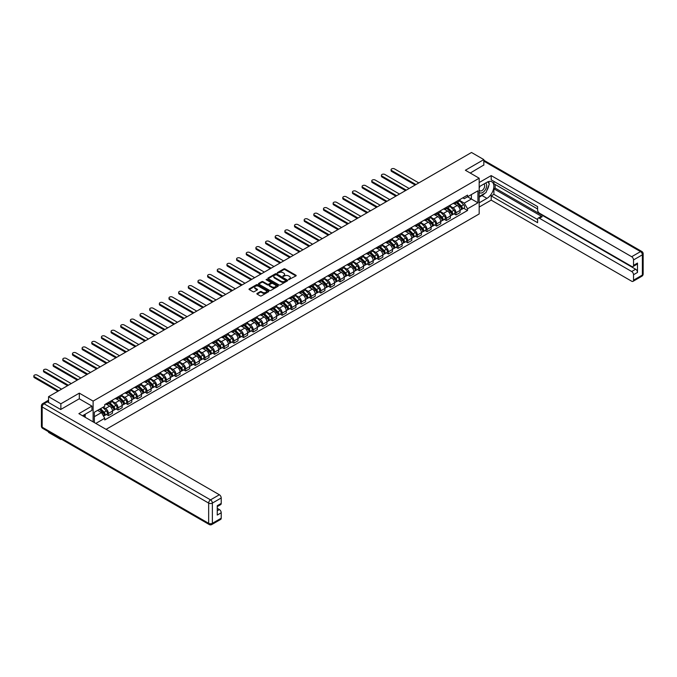 <?xml version="1.0" encoding="UTF-8"?>
<svg xmlns="http://www.w3.org/2000/svg" width="677" height="677" viewBox="0 0 677 677"><rect width="100%" height="100%" fill="white"/><g stroke="black" fill="none" stroke-linecap="round" stroke-linejoin="round"><path stroke-width="1.02" d="M288.639 279.669L295.942 275.937A0.863 0.499 0 0 0 295.942 275.243L285.009 268.921A0.863 0.499 0 0 0 283.79 268.921L277.342 272.653L277.342 273.144L279.026 272.662A2.75 1.591 0 0 1 282.91 272.662L283.824 273.186A2.75 1.591 0 0 1 284.628 274.312A2.75 1.591 0 0 1 283.824 275.429L282.986 276.402L284.67 275.92A2.75 1.591 0 0 1 288.563 275.92L289.477 276.444A2.75 1.591 0 0 1 290.281 277.57A2.75 1.591 0 0 1 289.477 278.696L288.639 279.669L288.639 279.178M257.125 293.403A0.863 0.499 0 0 0 257.125 294.106L260.188 295.883A0.863 0.499 0 0 0 261.407 295.883L268.574 291.745A0.863 0.499 0 0 0 268.574 291.042L257.641 284.729A0.863 0.499 0 0 0 256.422 284.729L249.254 288.867A0.863 0.499 0 0 0 249.254 289.57L252.961 291.702A0.863 0.499 0 0 0 254.18 291.702L257.243 289.934A0.863 0.499 0 0 0 257.243 289.231L255.407 288.174A2.302 1.329 0 0 1 254.738 287.234A2.302 1.329 0 0 1 256.151 286.007A2.302 1.329 0 0 1 258.656 286.295L265.858 290.45A2.302 1.329 0 0 1 266.526 291.389A2.302 1.329 0 0 1 265.113 292.616A2.302 1.329 0 0 1 262.608 292.329L261.407 291.635A0.863 0.499 0 0 0 260.188 291.635L257.125 293.403L257.125 294.106L260.188 292.354L260.188 291.635M93.113 401.106L79.311 393.142L60.862 403.788L48.549 396.68L471.505 152.486L483.818 159.594L465.378 170.249L479.181 178.212L93.113 401.106L93.113 421.864M279.085 284.975A0.863 0.499 0 0 0 280.303 284.975L287.471 280.837A0.863 0.499 0 0 0 287.471 280.134L276.529 273.821A0.863 0.499 0 0 0 275.319 273.821L268.151 277.959A0.863 0.499 0 0 0 268.151 278.662L279.085 284.975M266.298 279.796L266.907 279.88L266.907 279.169L278.019 285.584A0.863 0.499 0 0 1 278.019 286.286L270.851 290.425A0.863 0.499 0 0 1 269.641 290.425L258.707 284.112L261.771 282.351L261.771 281.64L258.707 283.409A0.863 0.499 0 0 0 258.707 284.112L258.707 283.409M261.771 282.351A0.863 0.499 0 0 1 262.989 282.351L262.989 281.64A0.863 0.499 0 0 0 261.771 281.64M262.989 281.64L267.423 284.196A0.863 0.499 0 0 0 268.634 284.196L270.673 283.028A0.863 0.499 0 0 0 270.673 282.326L266.053 279.66L266.907 279.169M60.862 438.874L60.862 439.517L48.549 432.408L48.549 431.757M106.077 429.353L479.181 213.949L479.181 178.212M60.862 439.517L61.429 439.195M60.862 403.788L60.862 409.399M48.549 396.68L48.549 402.502M45.994 401.732A1.752 1.007 -120 0 0 45.757 401.808A1.752 1.007 -120 0 0 45.571 401.977M483.818 165.205L483.818 159.594M455.968 201.797A4.028 2.327 60 0 1 455.139 203.608L459.218 201.247A4.028 2.327 -120 0 0 460.055 199.436M450.171 206.13L453.125 207.839A4.028 2.327 60 0 1 455.968 212.764L460.055 210.412A4.028 2.327 -120 0 0 457.203 205.478L454.284 203.794M460.055 210.412L460.055 212.586L455.968 214.947L454.013 213.814M455.139 203.608A4.028 2.327 60 0 1 453.15 203.422M455.968 212.764L455.968 214.947M446.312 207.374A4.028 2.327 60 0 1 445.483 209.176L449.562 206.823A4.028 2.327 -120 0 0 450.4 205.013M444.357 219.39L446.312 220.524L450.4 218.163L450.4 215.98A4.028 2.327 -120 0 0 447.556 211.055L444.628 209.362M445.483 209.176A4.028 2.327 60 0 1 443.503 208.998M440.515 211.706L443.469 213.407A4.028 2.327 60 0 1 446.312 218.341L446.312 220.524M436.657 212.942A4.028 2.327 60 0 1 435.827 214.753L439.915 212.392A4.028 2.327 -120 0 0 440.744 210.589M434.702 224.967L436.657 226.093L440.744 223.74L440.744 221.557A4.028 2.327 -120 0 0 437.901 216.623L434.972 214.939M435.827 214.753A4.028 2.327 60 0 1 433.847 214.575M430.86 217.283L433.813 218.984A4.028 2.327 60 0 1 436.657 223.918L436.657 226.093M427.001 218.519A4.028 2.327 60 0 1 426.171 220.33L430.259 217.969A4.028 2.327 -120 0 0 431.088 216.158M425.046 230.535L427.009 231.669L431.088 229.308L431.088 227.133A4.028 2.327 -120 0 0 428.245 222.2L425.317 220.516M426.171 220.33A4.028 2.327 60 0 1 424.191 220.143M421.204 222.851L424.157 224.561A4.028 2.327 60 0 1 427.009 229.486L427.009 231.669M417.354 224.095A4.028 2.327 60 0 1 416.516 225.898L420.603 223.545A4.028 2.327 -120 0 0 421.432 221.734M415.39 236.112L417.354 237.246L421.432 234.885L421.432 232.702A4.028 2.327 -120 0 0 418.589 227.777L415.661 226.084M416.516 225.898A4.028 2.327 60 0 1 414.536 225.72M411.557 228.428L414.502 230.129A4.028 2.327 60 0 1 417.354 235.063L417.354 237.246M407.698 229.664A4.028 2.327 60 0 1 406.86 231.475L410.947 229.114A4.028 2.327 -120 0 0 411.777 227.311M405.735 241.689L407.698 242.815L411.777 240.462L411.777 238.279A4.028 2.327 -120 0 0 408.933 233.345L406.014 231.661M406.86 231.475A4.028 2.327 60 0 1 404.88 231.297M401.901 234.005L404.846 235.706A4.028 2.327 60 0 1 407.698 240.64L407.698 242.815M398.042 235.241A4.028 2.327 60 0 1 397.204 237.052L401.292 234.691A4.028 2.327 -120 0 0 402.13 232.888M396.079 247.257L398.042 248.391L402.13 246.03L402.13 243.855A4.028 2.327 -120 0 0 399.278 238.922L396.358 237.238M397.204 237.052A4.028 2.327 60 0 1 395.224 236.865M392.245 239.573L395.19 241.283A4.028 2.327 60 0 1 398.042 246.208L398.042 248.391M388.386 240.817A4.028 2.327 60 0 1 387.549 242.62L391.636 240.267A4.028 2.327 -120 0 0 392.474 238.456M386.432 252.834L388.386 253.968L392.474 251.607L392.474 249.424A4.028 2.327 -120 0 0 389.622 244.499L386.702 242.806M387.549 242.62A4.028 2.327 60 0 1 385.568 242.442M382.59 245.15L385.543 246.851A4.028 2.327 60 0 1 388.386 251.785L388.386 253.968M378.731 246.394A4.028 2.327 60 0 1 377.901 248.197L381.98 245.836A4.028 2.327 -120 0 0 382.818 244.033M376.776 258.411L378.731 259.536L382.818 257.184L382.818 255.001A4.028 2.327 -120 0 0 379.966 250.067L377.047 248.383M377.901 248.197A4.028 2.327 60 0 1 375.913 248.019M372.934 250.727L375.887 252.428A4.028 2.327 60 0 1 378.731 257.362L378.731 259.536M369.075 251.962A4.028 2.327 60 0 1 368.246 253.773L372.325 251.412A4.028 2.327 -120 0 0 373.162 249.61M367.12 263.979L369.075 265.113L373.162 262.752L373.162 260.577A4.028 2.327 -120 0 0 370.311 255.644L367.391 253.96M368.246 253.773A4.028 2.327 60 0 1 366.257 253.587M363.278 256.304L366.232 258.005A4.028 2.327 60 0 1 369.075 262.938L369.075 265.113M359.419 257.539A4.028 2.327 60 0 1 358.59 259.342L362.669 256.989A4.028 2.327 -120 0 0 363.507 255.178M357.464 269.556L359.419 270.69L363.507 268.329L363.507 266.154A4.028 2.327 -120 0 0 360.663 261.22L357.735 259.528M358.59 259.342A4.028 2.327 60 0 1 356.61 259.164M353.622 261.872L356.576 263.581A4.028 2.327 60 0 1 359.419 268.507L359.419 270.69M349.764 263.116A4.028 2.327 60 0 1 348.934 264.919L353.022 262.566A4.028 2.327 -120 0 0 353.851 260.755M347.809 275.133L349.764 276.258L353.851 273.906L353.851 271.722A4.028 2.327 -120 0 0 351.008 266.797L348.08 265.105M348.934 264.919A4.028 2.327 60 0 1 346.954 264.741M343.967 267.449L346.92 269.15A4.028 2.327 60 0 1 349.764 274.083L349.764 276.258M340.108 268.684A4.028 2.327 60 0 1 339.279 270.495L343.366 268.134A4.028 2.327 -120 0 0 344.195 266.332M338.153 280.71L340.116 281.835L344.195 279.474L344.195 277.299A4.028 2.327 -120 0 0 341.352 272.366L338.424 270.682M339.279 270.495A4.028 2.327 60 0 1 337.298 270.309M334.311 273.026L337.264 274.727A4.028 2.327 60 0 1 340.116 279.66L340.116 281.835M330.461 274.261A4.028 2.327 60 0 1 329.623 276.072L333.71 273.711A4.028 2.327 -120 0 0 334.54 271.9M328.497 286.278L330.461 287.412L334.54 285.051L334.54 282.876A4.028 2.327 -120 0 0 331.696 277.942L328.768 276.25M329.623 276.072A4.028 2.327 60 0 1 327.643 275.886M324.664 278.594L327.609 280.303A4.028 2.327 60 0 1 330.461 285.229L330.461 287.412M320.805 279.838A4.028 2.327 60 0 1 319.967 281.64L324.055 279.288A4.028 2.327 -120 0 0 324.884 277.477M318.842 291.855L320.805 292.989L324.884 290.628L324.884 288.444A4.028 2.327 -120 0 0 322.04 283.519L319.121 281.827M319.967 281.64A4.028 2.327 60 0 1 317.987 281.463M315.008 284.171L317.953 285.872A4.028 2.327 60 0 1 320.805 290.805L320.805 292.989M311.149 285.406A4.028 2.327 60 0 1 310.311 287.217L314.399 284.856A4.028 2.327 -120 0 0 315.237 283.054M309.186 297.431L311.149 298.557L315.237 296.204L315.237 294.021A4.028 2.327 -120 0 0 312.385 289.087L309.465 287.403M310.311 287.217A4.028 2.327 60 0 1 308.331 287.031M305.352 289.748L308.297 291.448A4.028 2.327 60 0 1 311.149 296.382L311.149 298.557M301.493 290.983A4.028 2.327 60 0 1 300.656 292.794L304.743 290.433A4.028 2.327 -120 0 0 305.581 288.622M299.539 303L301.493 304.134L305.581 301.773L305.581 299.598A4.028 2.327 -120 0 0 302.729 294.664L299.809 292.972M300.656 292.794A4.028 2.327 60 0 1 298.675 292.608M295.697 295.316L298.65 297.025A4.028 2.327 60 0 1 301.493 301.95L301.493 304.134M291.838 296.56A4.028 2.327 60 0 1 291.008 298.362L295.087 296.01A4.028 2.327 -120 0 0 295.925 294.199M289.883 308.577L291.838 309.711L295.925 307.35L295.925 305.166A4.028 2.327 -120 0 0 293.073 300.241L290.154 298.549M291.008 298.362A4.028 2.327 60 0 1 289.02 298.185M286.041 300.893L288.994 302.594A4.028 2.327 60 0 1 291.838 307.527L291.838 309.711M282.182 302.128A4.028 2.327 60 0 1 281.353 303.939L285.432 301.578A4.028 2.327 -120 0 0 286.269 299.776M280.227 314.153L282.182 315.279L286.269 312.926L286.269 310.743A4.028 2.327 -120 0 0 283.418 305.809L280.498 304.125M281.353 303.939A4.028 2.327 60 0 1 279.364 303.761M276.385 306.469L279.339 308.17A4.028 2.327 60 0 1 282.182 313.104L282.182 315.279M272.526 307.705A4.028 2.327 60 0 1 271.697 309.516L275.776 307.155A4.028 2.327 -120 0 0 276.614 305.344M270.572 319.722L272.526 320.856L276.614 318.495L276.614 316.32A4.028 2.327 -120 0 0 273.77 311.386L270.842 309.702M271.697 309.516A4.028 2.327 60 0 1 269.717 309.33M266.73 312.038L269.683 313.747A4.028 2.327 60 0 1 272.526 318.672L272.526 320.856M262.871 313.282A4.028 2.327 60 0 1 262.041 315.084L266.129 312.732A4.028 2.327 -120 0 0 266.958 310.921M260.916 325.298L262.871 326.432L266.958 324.071L266.958 321.888A4.028 2.327 -120 0 0 264.115 316.963L261.187 315.27M262.041 315.084A4.028 2.327 60 0 1 260.061 314.907M257.074 317.615L260.027 319.316A4.028 2.327 60 0 1 262.871 324.249L262.871 326.432M253.215 318.85A4.028 2.327 60 0 1 252.386 320.661L256.473 318.3A4.028 2.327 -120 0 0 257.302 316.498M251.26 330.875L253.223 332.001L257.302 329.648L257.302 327.465A4.028 2.327 -120 0 0 254.459 322.531L251.531 320.847M252.386 320.661A4.028 2.327 60 0 1 250.405 320.483M247.418 323.191L250.372 324.892A4.028 2.327 60 0 1 253.223 329.826L253.223 332.001M243.568 324.427A4.028 2.327 60 0 1 242.73 326.238L246.817 323.877A4.028 2.327 -120 0 0 247.647 322.066M241.604 336.444L243.568 337.578L247.647 335.217L247.647 333.042A4.028 2.327 -120 0 0 244.803 328.108L241.875 326.424M242.73 326.238A4.028 2.327 60 0 1 240.75 326.052M237.771 328.76L240.716 330.469A4.028 2.327 60 0 1 243.568 335.394L243.568 337.578M233.912 330.004A4.028 2.327 60 0 1 233.074 331.806L237.162 329.454A4.028 2.327 -120 0 0 237.991 327.643M231.949 342.02L233.912 343.154L237.991 340.793L237.991 338.61A4.028 2.327 -120 0 0 235.147 333.685L232.228 331.992M233.074 331.806A4.028 2.327 60 0 1 231.094 331.628M228.115 334.336L231.06 336.037A4.028 2.327 60 0 1 233.912 340.971L233.912 343.154M224.256 335.58A4.028 2.327 60 0 1 223.418 337.383L227.506 335.022A4.028 2.327 -120 0 0 228.344 333.219M222.293 347.597L224.256 348.723L228.344 346.37L228.344 344.187A4.028 2.327 -120 0 0 225.492 339.253L222.572 337.569M223.418 337.383A4.028 2.327 60 0 1 221.438 337.205M218.459 339.913L221.404 341.614A4.028 2.327 60 0 1 224.256 346.548L224.256 348.723M214.601 341.149A4.028 2.327 60 0 1 213.763 342.96L217.85 340.599A4.028 2.327 -120 0 0 218.688 338.796M212.646 353.166L214.601 354.299L218.688 351.938L218.688 349.764A4.028 2.327 -120 0 0 215.836 344.83L212.916 343.146M213.763 342.96A4.028 2.327 60 0 1 211.783 342.774M208.804 345.49L211.757 347.191A4.028 2.327 60 0 1 214.601 352.116L214.601 354.299M204.945 346.726A4.028 2.327 60 0 1 204.115 348.528L208.194 346.175A4.028 2.327 -120 0 0 209.032 344.365M202.99 358.742L204.945 359.876L209.032 357.515L209.032 355.34A4.028 2.327 -120 0 0 206.18 350.407L203.261 348.714M204.115 348.528A4.028 2.327 60 0 1 202.127 348.35M199.148 351.058L202.101 352.759A4.028 2.327 60 0 1 204.945 357.693L204.945 359.876M195.289 352.302A4.028 2.327 60 0 1 194.46 354.105L198.539 351.744A4.028 2.327 -120 0 0 199.376 349.941M193.334 364.319L195.289 365.445L199.376 363.092L199.376 360.909A4.028 2.327 -120 0 0 196.525 355.975L193.605 354.291M194.46 354.105A4.028 2.327 60 0 1 192.471 353.927M189.492 356.635L192.446 358.336A4.028 2.327 60 0 1 195.289 363.27L195.289 365.445M185.633 357.871A4.028 2.327 60 0 1 184.804 359.682L188.883 357.321A4.028 2.327 -120 0 0 189.721 355.518M183.679 369.896L185.633 371.021L189.721 368.66L189.721 366.485A4.028 2.327 -120 0 0 186.877 361.552L183.949 359.868M184.804 359.682A4.028 2.327 60 0 1 182.824 359.495M179.837 362.212L182.79 363.913A4.028 2.327 60 0 1 185.633 368.847L185.633 371.021M175.978 363.447A4.028 2.327 60 0 1 175.148 365.258L179.236 362.897A4.028 2.327 -120 0 0 180.065 361.086M174.023 375.464L175.978 376.598L180.065 374.237L180.065 372.062A4.028 2.327 -120 0 0 177.222 367.129L174.294 365.436M175.148 365.258A4.028 2.327 60 0 1 173.168 365.072M170.181 367.78L173.134 369.49A4.028 2.327 60 0 1 175.978 374.415L175.978 376.598M166.322 369.024A4.028 2.327 60 0 1 165.493 370.827L169.58 368.474A4.028 2.327 -120 0 0 170.409 366.663M164.367 381.041L166.33 382.166L170.409 379.814L170.409 377.631A4.028 2.327 -120 0 0 167.566 372.705L164.638 371.013M165.493 370.827A4.028 2.327 60 0 1 163.512 370.649M160.525 373.357L163.479 375.058A4.028 2.327 60 0 1 166.33 379.992L166.33 382.166M156.675 374.593A4.028 2.327 60 0 1 155.837 376.404L159.924 374.042A4.028 2.327 -120 0 0 160.754 372.24M154.711 386.618L156.675 387.743L160.754 385.382L160.754 383.207A4.028 2.327 -120 0 0 157.91 378.274L154.982 376.59M155.837 376.404A4.028 2.327 60 0 1 153.857 376.217M150.878 378.934L153.823 380.635A4.028 2.327 60 0 1 156.675 385.568L156.675 387.743M147.019 380.169A4.028 2.327 60 0 1 146.181 381.98L150.269 379.619A4.028 2.327 -120 0 0 151.098 377.808M145.056 392.186L147.019 393.32L151.098 390.959L151.098 388.784A4.028 2.327 -120 0 0 148.255 383.851L145.335 382.158M146.181 381.98A4.028 2.327 60 0 1 144.201 381.794M141.222 384.502L144.167 386.212A4.028 2.327 60 0 1 147.019 391.137L147.019 393.32M137.363 385.746A4.028 2.327 60 0 1 136.526 387.549L140.613 385.196A4.028 2.327 -120 0 0 141.451 383.385M135.4 397.763L137.363 398.897L141.451 396.536L141.451 394.352A4.028 2.327 -120 0 0 138.599 389.427L135.679 387.735M136.526 387.549A4.028 2.327 60 0 1 134.545 387.371M131.566 390.079L134.511 391.78A4.028 2.327 60 0 1 137.363 396.714L137.363 398.897M127.708 391.314A4.028 2.327 60 0 1 126.87 393.125L130.957 390.764A4.028 2.327 -120 0 0 131.795 388.962M125.753 403.34L127.708 404.465L131.795 402.113L131.795 399.929A4.028 2.327 -120 0 0 128.943 394.996L126.024 393.312M126.87 393.125A4.028 2.327 60 0 1 124.89 392.939M121.911 395.656L124.864 397.357A4.028 2.327 60 0 1 127.708 402.29L127.708 404.465M118.052 396.891A4.028 2.327 60 0 1 117.223 398.702L121.301 396.341A4.028 2.327 -120 0 0 122.139 394.53M116.097 408.908L118.052 410.042L122.139 407.681L122.139 405.506A4.028 2.327 -120 0 0 119.287 400.572L116.368 398.888M117.223 398.702A4.028 2.327 60 0 1 115.234 398.516M112.255 401.224L115.208 402.933A4.028 2.327 60 0 1 118.052 407.859L118.052 410.042M108.396 402.468A4.028 2.327 60 0 1 107.567 404.271L111.646 401.918A4.028 2.327 -120 0 0 112.484 400.107M106.441 414.485L108.396 415.619L112.484 413.258L112.484 411.074A4.028 2.327 -120 0 0 109.632 406.149L106.712 404.457M107.567 404.271A4.028 2.327 60 0 1 105.578 404.093M103.2 407.148L105.553 408.502A4.028 2.327 60 0 1 108.396 413.435L108.396 415.619M462.806 197.845L464.261 198.691L477.937 190.796L471.378 194.578L471.378 199.013L464.261 203.117L459.827 200.561M94.348 422.583L94.348 412.259L104.749 406.251L104.749 404.575L467.545 195.111L467.545 196.795L477.937 202.795L467.545 208.804L464.261 203.117M477.937 190.796L477.937 202.795M94.348 416.685L101.465 412.581L104.749 418.259L104.749 419.943L467.545 210.479L467.545 208.804M104.749 418.259L95.804 423.421M79.311 393.142L79.311 398.821M101.465 412.581L97.632 410.364M463.669 208.245L467.545 210.479M288.876 279.753L289.477 279.406A2.75 1.591 0 0 0 290.281 278.289L290.281 277.57M284.628 274.312L284.628 275.023A2.75 1.591 0 0 1 283.824 276.148L283.231 276.487M295.934 275.945L285.009 269.641A0.863 0.499 0 0 0 283.79 269.641L277.578 273.229M287.471 280.134L287.471 280.837L276.529 274.532A0.863 0.499 0 0 0 275.319 274.532L268.16 278.662M285.948 280.727L276.351 274.693L274.617 275.2A2.75 1.591 0 0 0 273.813 276.326A2.75 1.591 0 0 0 274.617 277.452L281.183 281.234A2.75 1.591 0 0 0 285.068 281.234L285.948 280.727L285.948 281.446L285.948 280.955M273.813 276.326L273.813 277.037A2.75 1.591 0 0 0 274.617 278.162L274.617 277.452M285.948 281.446L285.068 281.954A2.75 1.591 0 0 1 281.183 281.954L274.617 278.162M262.989 282.351L267.423 284.915A0.863 0.499 0 0 0 268.634 284.915L270.673 283.739A0.863 0.499 0 0 0 270.918 283.392L270.918 282.673M266.907 279.88L278.01 286.295M272.019 286.853A2.302 1.329 0 0 0 274.523 287.141A2.302 1.329 0 0 0 275.945 285.922A2.302 1.329 0 0 0 275.277 284.983L272.738 283.519A0.863 0.499 0 0 0 271.519 283.519L269.488 284.687A0.863 0.499 0 0 0 269.488 285.389L272.019 286.853L272.019 287.573A2.302 1.329 0 0 0 274.523 287.86A2.302 1.329 0 0 0 275.945 286.633L275.945 285.922M269.234 285.042L269.234 285.753A0.863 0.499 0 0 0 269.488 286.109L269.488 285.389M272.019 287.573L269.488 286.109M266.526 291.389L266.526 292.109A2.302 1.329 0 0 1 265.113 293.327A2.302 1.329 0 0 1 262.608 293.039L261.407 292.354A0.863 0.499 0 0 0 260.188 292.354M254.738 287.234L254.738 287.945A2.302 1.329 0 0 0 255.407 288.884L255.407 288.174M257.235 289.942L255.407 288.884M268.574 291.042L268.574 291.745L257.641 285.44A0.863 0.499 0 0 0 256.422 285.44L249.271 289.57L249.254 288.867M456.493 202.821L460.292 206.578A2.192 1.261 60 0 1 460.868 209.853L460.055 210.327M457.246 203.574L458.862 204.505M418.801 182.917L394.513 168.886A2.014 1.159 -0 0 0 392.322 168.641A2.014 1.159 -0 0 0 391.078 169.707A2.014 1.159 -0 0 0 391.67 170.536L415.957 184.559M456.907 202.584L461.079 206.688A1.049 0.609 60 0 1 461.35 208.262A1.049 0.609 60 0 1 461.257 208.304M457.542 202.22L461.342 205.969A2.192 1.261 60 0 1 461.926 209.252A2.192 1.261 60 0 1 461.257 209.32M459.666 200.832L463.576 204.682A2.192 1.261 60 0 1 464.151 207.966L461.926 209.252M415.153 185.024L391.67 171.459A2.014 1.159 180 0 1 391.078 170.638L391.078 169.707M446.837 208.398L450.637 212.146A2.192 1.261 60 0 1 451.212 215.43L450.4 215.904M447.59 209.142L449.206 210.073M409.153 188.485L384.858 174.463A2.014 1.159 -0 0 0 382.666 174.209A2.014 1.159 -0 0 0 381.422 175.284A2.014 1.159 -0 0 0 382.014 176.105L406.302 190.127M447.26 208.152L451.424 212.265A1.049 0.609 60 0 1 451.694 213.839A1.049 0.609 60 0 1 451.601 213.873M447.886 207.788L451.686 211.546A2.192 1.261 60 0 1 452.27 214.821A2.192 1.261 60 0 1 451.61 214.897M450.019 206.409L453.92 210.259A2.192 1.261 60 0 1 454.495 213.534L452.27 214.821M405.498 190.592L382.014 177.035A2.014 1.159 180 0 1 381.422 176.215L381.422 175.284M437.181 213.974L440.981 217.723A2.192 1.261 60 0 1 441.556 221.007L440.744 221.472M437.934 214.719L439.551 215.65M399.498 194.062L375.202 180.04A2.014 1.159 -0 0 0 373.01 179.786A2.014 1.159 -0 0 0 371.766 180.861A2.014 1.159 -0 0 0 372.358 181.681L396.646 195.704M437.604 213.729L441.768 217.833A1.049 0.609 60 0 1 442.047 219.416A1.049 0.609 60 0 1 441.946 219.45M438.231 213.365L442.039 217.114A2.192 1.261 60 0 1 442.614 220.397A2.192 1.261 60 0 1 441.954 220.465M440.363 211.977L444.264 215.828A2.192 1.261 60 0 1 444.84 219.111L442.614 220.397M395.842 196.169L372.358 182.612A2.014 1.159 180 0 1 371.766 181.791L371.766 180.861M479.181 186.75L486.915 182.291A9.85 5.687 120 0 1 491.841 181.8A9.85 5.687 120 0 1 493.347 189.687A9.85 5.687 120 0 1 486.915 198.369L479.181 202.838M479.181 207.052L491.189 200.121L491.189 195.898L537.606 222.699L537.606 219.34A2.623 1.515 -120 0 1 538.147 218.138A2.623 1.515 -120 0 1 539.459 218.273L631.675 271.511L635.635 269.226A2.623 1.515 60 0 1 637.489 272.442L637.489 263.074A2.623 1.515 60 0 1 636.947 264.275L632.987 266.569A2.623 1.515 -120 0 0 633.528 265.367L633.528 259.934A2.623 1.515 -120 0 0 631.675 256.718L640.527 251.607L483.818 161.134M495.149 184.466L495.149 188.113L493.905 188.824L493.905 194.333L491.189 195.898M493.905 181.394L493.905 183.755L537.606 208.981M632.987 266.569A2.623 1.515 -120 0 1 631.675 266.433L539.459 213.196A2.623 1.515 -120 0 1 537.606 209.98L537.606 206.62L491.189 179.82L491.189 175.605L631.675 256.718M479.181 182.536L491.189 175.605M491.189 200.121L631.675 281.226A2.623 1.515 -120 0 0 632.987 281.361A2.623 1.515 -120 0 0 633.528 280.16L633.528 274.727A2.623 1.515 -120 0 0 631.675 271.511M483.818 164.993L470.236 173.05M493.905 188.824L542.184 216.699L539.459 218.273M495.149 188.113L635.635 269.226M493.905 194.333L537.606 219.56M538.147 218.138L540.872 216.564A2.623 1.515 60 0 1 542.184 216.699M479.181 197.185L482.024 195.543A9.85 5.687 120 0 0 484.757 193.326M486.712 190.753A9.85 5.687 120 0 0 488.828 185.286M488.989 183.526A9.85 5.687 120 0 0 488.743 181.512M47.373 401.825L44.03 403.754A2.623 1.515 -120 0 0 42.719 403.619L46.061 401.689A2.623 1.515 60 0 1 47.373 401.825L60.685 409.509L79.251 398.787L91.937 406.107L91.937 410.33L83.144 415.399A9.85 5.687 120 0 0 82.552 415.771M91.937 406.107L78.879 413.647L219.365 494.76A2.623 1.515 60 0 1 221.218 497.976L221.218 503.409A2.623 1.515 60 0 1 220.677 504.61L217.258 506.582M85.192 416.592L85.192 414.222M217.258 510.771L219.365 509.553A2.623 1.515 60 0 1 221.218 512.768L221.218 518.201A2.623 1.515 60 0 1 220.677 519.403L211.825 524.514A2.623 1.515 -120 0 0 212.375 523.313L221.218 518.201M221.218 503.409L217.258 505.694L217.258 515.053L221.218 512.768M219.365 509.553L217.258 508.342M479.181 192.217A5.687 3.283 120 0 0 483.7 191.735A5.687 3.283 120 0 0 486.67 185.54A5.687 3.283 120 0 0 485.629 183.027M479.654 186.48A5.687 3.283 120 0 0 479.181 187.504M479.181 189.408A3.893 2.251 120 0 0 479.968 190.812A3.893 2.251 120 0 0 482.963 189.772A3.893 2.251 120 0 0 484.664 185.845A3.893 2.251 120 0 0 483.86 184.068A3.893 2.251 120 0 0 483.843 184.059M479.976 186.293A3.893 2.251 120 0 0 479.181 188.629M487.804 181.842L489.327 184L485.984 192.615L479.299 196.474M84.007 414.908L85.437 417.438M427.525 219.543L431.325 223.3A2.192 1.261 60 0 1 431.909 226.575L431.088 227.049M428.287 220.296L429.895 221.227M389.842 199.639L365.546 185.608A2.014 1.159 -0 0 0 363.354 185.363A2.014 1.159 -0 0 0 362.11 186.429A2.014 1.159 -0 0 0 362.703 187.258L386.99 201.281M427.949 219.306L432.112 223.41A1.049 0.609 60 0 1 432.391 224.984A1.049 0.609 60 0 1 432.29 225.026M428.575 218.942L432.383 222.691A2.192 1.261 60 0 1 432.958 225.974A2.192 1.261 60 0 1 432.298 226.042M430.707 217.554L434.609 221.404A2.192 1.261 60 0 1 435.184 224.688L432.958 225.974M386.186 201.746L362.703 188.181A2.014 1.159 180 0 1 362.11 187.36L362.11 186.429M417.87 225.119L421.669 228.868A2.192 1.261 60 0 1 422.253 232.152L421.432 232.626M418.631 225.864L420.239 226.795M380.186 205.207L355.89 191.185A2.014 1.159 -0 0 0 353.699 190.931A2.014 1.159 -0 0 0 352.455 192.006A2.014 1.159 -0 0 0 353.047 192.827L377.334 206.857M418.293 224.874L422.456 228.987A1.049 0.609 60 0 1 422.736 230.561A1.049 0.609 60 0 1 422.634 230.595M418.919 224.51L422.727 228.267A2.192 1.261 60 0 1 423.303 231.542A2.192 1.261 60 0 1 422.643 231.619M421.052 223.131L424.953 226.981A2.192 1.261 60 0 1 425.528 230.256L423.303 231.542M376.53 207.314L353.047 193.757A2.014 1.159 180 0 1 352.455 192.937L352.455 192.006M408.214 230.696L412.022 234.445A2.192 1.261 60 0 1 412.598 237.729L411.777 238.194M408.976 231.441L410.584 232.372M370.531 210.784L346.243 196.762A2.014 1.159 -0 0 0 344.043 196.508A2.014 1.159 -0 0 0 342.799 197.582A2.014 1.159 -0 0 0 343.391 198.403L367.687 212.426M408.637 230.451L412.801 234.555A1.049 0.609 60 0 1 413.08 236.138A1.049 0.609 60 0 1 412.987 236.171M409.263 230.087L413.072 233.836A2.192 1.261 60 0 1 413.647 237.119A2.192 1.261 60 0 1 412.987 237.187M411.396 228.699L415.297 232.549A2.192 1.261 60 0 1 415.873 235.833L413.647 237.119M366.883 212.891L343.391 199.334A2.014 1.159 180 0 1 342.799 198.513L342.799 197.582M398.558 236.265L402.366 240.022A2.192 1.261 60 0 1 402.942 243.297L402.121 243.771M399.32 237.018L400.928 237.949M360.875 216.361L336.587 202.33A2.014 1.159 -0 0 0 334.387 202.084A2.014 1.159 -0 0 0 333.152 203.159A2.014 1.159 -0 0 0 333.736 203.98L358.031 218.002M398.981 236.028L403.145 240.132A1.049 0.609 60 0 1 403.424 241.706A1.049 0.609 60 0 1 403.331 241.748M399.616 235.664L403.416 239.413A2.192 1.261 60 0 1 403.991 242.696A2.192 1.261 60 0 1 403.331 242.764M401.74 234.276L405.641 238.126A2.192 1.261 60 0 1 406.225 241.41L403.991 242.696M357.228 218.468L333.736 204.903A2.014 1.159 180 0 1 333.152 204.082L333.152 203.159M388.903 241.841L392.711 245.59A2.192 1.261 60 0 1 393.286 248.874L392.474 249.348M389.664 242.594L391.281 243.525M351.219 221.929L326.932 207.907A2.014 1.159 -0 0 0 324.74 207.653A2.014 1.159 -0 0 0 323.496 208.728A2.014 1.159 -0 0 0 324.08 209.548L348.376 223.579M389.326 241.596L393.489 245.709A1.049 0.609 60 0 1 393.769 247.283A1.049 0.609 60 0 1 393.675 247.317M389.96 241.232L393.76 244.989A2.192 1.261 60 0 1 394.336 248.264A2.192 1.261 60 0 1 393.675 248.341M392.085 239.853L395.986 243.703A2.192 1.261 60 0 1 396.57 246.978L394.336 248.264M347.572 224.036L324.08 210.479A2.014 1.159 180 0 1 323.496 209.658L323.496 208.728M379.247 247.418L383.055 251.167A2.192 1.261 60 0 1 383.631 254.45L382.818 254.924M380.009 248.163L381.625 249.094M341.563 227.506L317.276 213.483A2.014 1.159 -0 0 0 315.084 213.23A2.014 1.159 -0 0 0 313.84 214.304A2.014 1.159 -0 0 0 314.424 215.125L338.72 229.148M379.67 247.173L383.834 251.285A1.049 0.609 60 0 1 384.113 252.859A1.049 0.609 60 0 1 384.02 252.893M380.305 246.809L384.104 250.558A2.192 1.261 60 0 1 384.68 253.841A2.192 1.261 60 0 1 384.02 253.909M382.429 245.421L386.339 249.271A2.192 1.261 60 0 1 386.914 252.555L384.68 253.841M337.916 229.613L314.424 216.056A2.014 1.159 180 0 1 313.84 215.235L313.84 214.304M369.6 252.986L373.399 256.744A2.192 1.261 60 0 1 373.975 260.027L373.162 260.493M370.353 253.74L371.969 254.67M331.908 233.083L307.62 219.052A2.014 1.159 -0 0 0 305.429 218.806A2.014 1.159 -0 0 0 304.185 219.881A2.014 1.159 -0 0 0 304.777 220.702L329.064 234.724M370.014 252.749L374.186 256.854A1.049 0.609 60 0 1 374.457 258.428A1.049 0.609 60 0 1 374.364 258.47M370.649 252.386L374.449 256.134A2.192 1.261 60 0 1 375.033 259.418A2.192 1.261 60 0 1 374.364 259.486M372.773 250.998L376.683 254.848A2.192 1.261 60 0 1 377.258 258.132L375.033 259.418M328.26 235.19L304.777 221.624A2.014 1.159 180 0 1 304.185 220.804L304.185 219.881M359.944 258.563L363.744 262.321A2.192 1.261 60 0 1 364.319 265.596L363.507 266.069M360.697 259.316L362.313 260.247M322.26 238.651L297.965 224.629A2.014 1.159 -0 0 0 295.773 224.375A2.014 1.159 -0 0 0 294.529 225.449A2.014 1.159 -0 0 0 295.121 226.27L319.409 240.301M360.367 258.318L364.531 262.431A1.049 0.609 60 0 1 364.801 264.005A1.049 0.609 60 0 1 364.708 264.038M360.993 257.954L364.793 261.711A2.192 1.261 60 0 1 365.377 264.986A2.192 1.261 60 0 1 364.717 265.062M363.126 256.575L367.027 260.425A2.192 1.261 60 0 1 367.603 263.7L365.377 264.986M318.605 240.767L295.121 227.201A2.014 1.159 180 0 1 294.529 226.38L294.529 225.449M350.288 264.14L354.088 267.889A2.192 1.261 60 0 1 354.663 271.172L353.851 271.646M351.041 264.885L352.658 265.816M312.605 244.228L288.309 230.205A2.014 1.159 -0 0 0 286.117 229.952A2.014 1.159 -0 0 0 284.873 231.026A2.014 1.159 -0 0 0 285.466 231.847L309.753 245.869M350.711 263.895L354.875 268.007A1.049 0.609 60 0 1 355.154 269.581A1.049 0.609 60 0 1 355.053 269.615M351.338 263.531L355.146 267.28A2.192 1.261 60 0 1 355.721 270.563A2.192 1.261 60 0 1 355.061 270.631M353.47 262.143L357.371 265.993A2.192 1.261 60 0 1 357.947 269.277L355.721 270.563M308.949 246.335L285.466 232.778A2.014 1.159 180 0 1 284.873 231.957L284.873 231.026M340.633 269.717L344.432 273.466A2.192 1.261 60 0 1 345.016 276.749L344.195 277.215M341.394 270.462L343.002 271.392M302.949 249.805L278.653 235.782A2.014 1.159 -0 0 0 276.461 235.528A2.014 1.159 -0 0 0 275.217 236.603A2.014 1.159 -0 0 0 275.81 237.424L300.097 251.446M341.056 269.471L345.219 273.576A1.049 0.609 60 0 1 345.498 275.15A1.049 0.609 60 0 1 345.397 275.192M341.682 269.107L345.49 272.856A2.192 1.261 60 0 1 346.065 276.14A2.192 1.261 60 0 1 345.405 276.208M343.814 267.72L347.716 271.57A2.192 1.261 60 0 1 348.291 274.854L346.065 276.14M299.293 251.912L275.81 238.355A2.014 1.159 180 0 1 275.217 237.525L275.217 236.603M330.977 275.285L334.776 279.042A2.192 1.261 60 0 1 335.36 282.317L334.54 282.791M331.738 276.038L333.346 276.969M293.293 255.373L268.997 241.35A2.014 1.159 -0 0 0 266.806 241.097A2.014 1.159 -0 0 0 265.562 242.171A2.014 1.159 -0 0 0 266.154 242.992L290.441 257.023M331.4 275.04L335.564 279.152A1.049 0.609 60 0 1 335.843 280.727A1.049 0.609 60 0 1 335.741 280.769M332.026 274.676L335.834 278.433A2.192 1.261 60 0 1 336.41 281.708A2.192 1.261 60 0 1 335.75 281.784M334.159 273.296L338.06 277.147A2.192 1.261 60 0 1 338.635 280.422L336.41 281.708M289.638 257.488L266.154 243.923A2.014 1.159 180 0 1 265.562 243.102L265.562 242.171M321.321 280.862L325.129 284.611A2.192 1.261 60 0 1 325.705 287.894L324.884 288.368M322.083 281.607L323.691 282.537M283.638 260.95L259.35 246.927A2.014 1.159 -0 0 0 257.15 246.673A2.014 1.159 -0 0 0 255.906 247.748A2.014 1.159 -0 0 0 256.498 248.569L280.794 262.591M321.744 280.616L325.908 284.729A1.049 0.609 60 0 1 326.187 286.303A1.049 0.609 60 0 1 326.094 286.337M322.37 280.253L326.179 284.01A2.192 1.261 60 0 1 326.754 287.285A2.192 1.261 60 0 1 326.094 287.353M324.503 278.873L328.404 282.724A2.192 1.261 60 0 1 328.98 285.999L326.754 287.285M279.99 263.057L256.498 249.5A2.014 1.159 180 0 1 255.906 248.679L255.906 247.748M311.665 286.439L315.474 290.188A2.192 1.261 60 0 1 316.049 293.471L315.228 293.936M312.427 287.183L314.035 288.114M273.982 266.526L249.695 252.504A2.014 1.159 -0 0 0 247.494 252.25A2.014 1.159 -0 0 0 246.259 253.325A2.014 1.159 -0 0 0 246.843 254.146L271.138 268.168M312.089 286.193L316.252 290.298A1.049 0.609 60 0 1 316.531 291.872A1.049 0.609 60 0 1 316.438 291.914M312.723 285.829L316.523 289.578A2.192 1.261 60 0 1 317.098 292.862A2.192 1.261 60 0 1 316.438 292.929M314.847 284.442L318.749 288.292A2.192 1.261 60 0 1 319.332 291.575L317.098 292.862M270.335 268.634L246.843 255.077A2.014 1.159 180 0 1 246.259 254.247L246.259 253.325M302.01 292.007L305.818 295.764A2.192 1.261 60 0 1 306.393 299.039L305.581 299.513M302.771 292.76L304.388 293.691M264.326 272.103L240.039 258.072A2.014 1.159 -0 0 0 237.847 257.827A2.014 1.159 -0 0 0 236.603 258.893A2.014 1.159 -0 0 0 237.187 259.714L261.483 273.745M302.433 291.762L306.596 295.874A1.049 0.609 60 0 1 306.876 297.448A1.049 0.609 60 0 1 306.783 297.491M303.068 291.398L306.867 295.155A2.192 1.261 60 0 1 307.443 298.439A2.192 1.261 60 0 1 306.783 298.506M305.192 290.018L309.093 293.869A2.192 1.261 60 0 1 309.677 297.152L307.443 298.439M260.679 274.21L237.187 260.645A2.014 1.159 180 0 1 236.603 259.824L236.603 258.893M292.354 297.584L296.162 301.333A2.192 1.261 60 0 1 296.738 304.616L295.925 305.09M293.116 298.329L294.732 299.259M254.67 277.672L230.383 263.649A2.014 1.159 -0 0 0 228.191 263.395A2.014 1.159 -0 0 0 226.947 264.47A2.014 1.159 -0 0 0 227.531 265.291L251.827 279.313M292.777 297.338L296.941 301.451A1.049 0.609 60 0 1 297.22 303.025A1.049 0.609 60 0 1 297.127 303.059M293.412 296.975L297.211 300.732A2.192 1.261 60 0 1 297.787 304.007A2.192 1.261 60 0 1 297.127 304.083M295.536 295.595L299.446 299.446A2.192 1.261 60 0 1 300.021 302.721L297.787 304.007M251.023 279.779L227.531 266.222A2.014 1.159 180 0 1 226.947 265.401L226.947 264.47M282.707 303.161L286.506 306.909A2.192 1.261 60 0 1 287.082 310.193L286.269 310.658M283.46 303.905L285.076 304.836M245.015 283.248L220.727 269.226A2.014 1.159 -0 0 0 218.536 268.972A2.014 1.159 -0 0 0 217.292 270.047A2.014 1.159 -0 0 0 217.884 270.868L242.171 284.89M283.121 302.915L287.293 307.019A1.049 0.609 60 0 1 287.564 308.594A1.049 0.609 60 0 1 287.471 308.636M283.756 302.551L287.556 306.3A2.192 1.261 60 0 1 288.14 309.584A2.192 1.261 60 0 1 287.471 309.651M285.88 301.163L289.79 305.014A2.192 1.261 60 0 1 290.365 308.297L288.14 309.584M241.367 285.355L217.884 271.799A2.014 1.159 180 0 1 217.292 270.978L217.292 270.047M273.051 308.729L276.851 312.486A2.192 1.261 60 0 1 277.426 315.761L276.614 316.235M273.804 309.482L275.421 310.413M235.368 288.825L211.072 274.794A2.014 1.159 -0 0 0 208.88 274.549A2.014 1.159 -0 0 0 207.636 275.615A2.014 1.159 -0 0 0 208.228 276.444L232.516 290.467M273.474 308.492L277.638 312.596A1.049 0.609 60 0 1 277.908 314.17A1.049 0.609 60 0 1 277.815 314.213M274.1 308.128L277.9 311.877A2.192 1.261 60 0 1 278.484 315.16A2.192 1.261 60 0 1 277.824 315.228M276.233 306.74L280.134 310.591A2.192 1.261 60 0 1 280.71 313.874L278.484 315.16M231.712 290.932L208.228 277.367A2.014 1.159 180 0 1 207.636 276.546L207.636 275.615M263.395 314.306L267.195 318.055A2.192 1.261 60 0 1 267.77 321.338L266.958 321.812M264.148 315.05L265.765 315.981M225.712 294.393L201.416 280.371A2.014 1.159 -0 0 0 199.224 280.117A2.014 1.159 -0 0 0 197.98 281.192A2.014 1.159 -0 0 0 198.573 282.013L222.86 296.035M263.818 314.06L267.982 318.173A1.049 0.609 60 0 1 268.261 319.747A1.049 0.609 60 0 1 268.16 319.781M264.445 313.696L268.253 317.454A2.192 1.261 60 0 1 268.828 320.729A2.192 1.261 60 0 1 268.168 320.805M266.577 312.317L270.478 316.167A2.192 1.261 60 0 1 271.054 319.442L268.828 320.729M222.056 296.501L198.573 282.944A2.014 1.159 180 0 1 197.98 282.123L197.98 281.192M253.74 319.882L257.539 323.631A2.192 1.261 60 0 1 258.123 326.915L257.302 327.38M254.501 320.627L256.109 321.558M216.056 299.97L191.76 285.948A2.014 1.159 -0 0 0 189.568 285.694A2.014 1.159 -0 0 0 188.324 286.769A2.014 1.159 -0 0 0 188.917 287.59L213.204 301.612M254.163 319.637L258.326 323.741A1.049 0.609 60 0 1 258.606 325.324A1.049 0.609 60 0 1 258.504 325.358M254.789 319.273L258.597 323.022A2.192 1.261 60 0 1 259.173 326.306A2.192 1.261 60 0 1 258.512 326.373M256.921 317.885L260.823 321.736A2.192 1.261 60 0 1 261.398 325.019L259.173 326.306M212.4 302.077L188.917 288.52A2.014 1.159 180 0 1 188.324 287.7L188.324 286.769M244.084 325.451L247.884 329.208A2.192 1.261 60 0 1 248.467 332.483L247.647 332.957M244.846 326.204L246.453 327.135M206.4 305.547L182.105 291.516A2.014 1.159 -0 0 0 179.913 291.271A2.014 1.159 -0 0 0 178.669 292.346A2.014 1.159 -0 0 0 179.261 293.166L203.549 307.189M244.507 325.214L248.671 329.318A1.049 0.609 60 0 1 248.95 330.892A1.049 0.609 60 0 1 248.848 330.935M245.133 324.85L248.941 328.599A2.192 1.261 60 0 1 249.517 331.882A2.192 1.261 60 0 1 248.857 331.95M247.266 323.462L251.167 327.313A2.192 1.261 60 0 1 251.742 330.596L249.517 331.882M202.745 307.654L179.261 294.089A2.014 1.159 180 0 1 178.669 293.268L178.669 292.346M234.428 331.028L238.236 334.776A2.192 1.261 60 0 1 238.812 338.06L237.991 338.534M235.19 331.781L236.798 332.712M196.745 311.115L172.457 297.093A2.014 1.159 -0 0 0 170.257 296.839A2.014 1.159 -0 0 0 169.013 297.914A2.014 1.159 -0 0 0 169.605 298.735L193.901 312.766M234.851 330.782L239.015 334.895A1.049 0.609 60 0 1 239.294 336.469A1.049 0.609 60 0 1 239.201 336.503M235.478 330.418L239.286 334.176A2.192 1.261 60 0 1 239.861 337.451A2.192 1.261 60 0 1 239.201 337.527M237.61 329.039L241.511 332.889A2.192 1.261 60 0 1 242.087 336.164L239.861 337.451M193.097 313.223L169.605 299.666A2.014 1.159 180 0 1 169.013 298.845L169.013 297.914M224.772 336.604L228.581 340.353A2.192 1.261 60 0 1 229.156 343.637L228.335 344.111M225.534 337.349L227.142 338.28M187.089 316.692L162.802 302.67A2.014 1.159 -0 0 0 160.601 302.416A2.014 1.159 -0 0 0 159.366 303.491A2.014 1.159 -0 0 0 159.95 304.312L184.246 318.334M225.196 336.359L229.359 340.472A1.049 0.609 60 0 1 229.638 342.046A1.049 0.609 60 0 1 229.545 342.08M225.83 335.995L229.63 339.744A2.192 1.261 60 0 1 230.205 343.027A2.192 1.261 60 0 1 229.545 343.095M227.954 334.607L231.856 338.458A2.192 1.261 60 0 1 232.439 341.741L230.205 343.027M183.442 318.799L159.95 305.242A2.014 1.159 180 0 1 159.366 304.422L159.366 303.491M215.117 342.173L218.925 345.93A2.192 1.261 60 0 1 219.5 349.214L218.688 349.679M215.878 342.926L217.495 343.857M177.433 322.269L153.146 308.238A2.014 1.159 -0 0 0 150.954 307.993A2.014 1.159 -0 0 0 149.71 309.067A2.014 1.159 -0 0 0 150.294 309.888L174.59 323.911M215.54 341.936L219.703 346.04A1.049 0.609 60 0 1 219.983 347.614A1.049 0.609 60 0 1 219.89 347.656M216.175 341.572L219.974 345.321A2.192 1.261 60 0 1 220.55 348.604A2.192 1.261 60 0 1 219.89 348.672M218.299 340.184L222.2 344.034A2.192 1.261 60 0 1 222.784 347.318L220.55 348.604M173.786 324.376L150.294 310.811A2.014 1.159 180 0 1 149.71 309.99L149.71 309.067M205.461 347.75L209.269 351.507A2.192 1.261 60 0 1 209.845 354.782L209.032 355.256M206.223 348.503L207.839 349.434M167.778 327.837L143.49 313.815A2.014 1.159 -0 0 0 141.298 313.561A2.014 1.159 -0 0 0 140.054 314.636A2.014 1.159 -0 0 0 140.638 315.457L164.934 329.487M205.884 347.504L210.048 351.617A1.049 0.609 60 0 1 210.327 353.191A1.049 0.609 60 0 1 210.234 353.225M206.519 347.14L210.319 350.898A2.192 1.261 60 0 1 210.894 354.173A2.192 1.261 60 0 1 210.234 354.249M208.643 345.761L212.553 349.611A2.192 1.261 60 0 1 213.128 352.886L210.894 354.173M164.13 329.953L140.638 316.387A2.014 1.159 180 0 1 140.054 315.567L140.054 314.636M195.814 353.326L199.613 357.075A2.192 1.261 60 0 1 200.189 360.359L199.376 360.833M196.567 354.071L198.183 355.002M158.122 333.414L133.834 319.392A2.014 1.159 -0 0 0 131.643 319.138A2.014 1.159 -0 0 0 130.399 320.213A2.014 1.159 -0 0 0 130.991 321.033L155.278 335.056M196.228 353.081L200.4 357.194A1.049 0.609 60 0 1 200.671 358.768A1.049 0.609 60 0 1 200.578 358.802M196.863 352.717L200.663 356.466A2.192 1.261 60 0 1 201.247 359.749A2.192 1.261 60 0 1 200.578 359.817M198.987 351.329L202.897 355.18A2.192 1.261 60 0 1 203.472 358.463L201.247 359.749M154.474 335.521L130.991 321.964A2.014 1.159 180 0 1 130.399 321.143L130.399 320.213M186.158 358.903L189.958 362.652A2.192 1.261 60 0 1 190.533 365.935L189.721 366.401M186.911 359.648L188.528 360.579M148.475 338.991L124.179 324.968A2.014 1.159 -0 0 0 121.987 324.715A2.014 1.159 -0 0 0 120.743 325.789A2.014 1.159 -0 0 0 121.335 326.61L145.623 340.633M186.581 358.658L190.745 362.762A1.049 0.609 60 0 1 191.016 364.336A1.049 0.609 60 0 1 190.922 364.378M187.207 358.294L191.007 362.043A2.192 1.261 60 0 1 191.591 365.326A2.192 1.261 60 0 1 190.931 365.394M189.34 356.906L193.241 360.756A2.192 1.261 60 0 1 193.817 364.04L191.591 365.326M144.819 341.098L121.335 327.541A2.014 1.159 180 0 1 120.743 326.712L120.743 325.789M176.502 364.471L180.302 368.229A2.192 1.261 60 0 1 180.877 371.504L180.065 371.978M177.256 365.225L178.872 366.155M138.819 344.559L114.523 330.537A2.014 1.159 -0 0 0 112.331 330.283A2.014 1.159 -0 0 0 111.087 331.358A2.014 1.159 -0 0 0 111.68 332.179L135.967 346.209M176.925 364.226L181.089 368.339A1.049 0.609 60 0 1 181.368 369.913A1.049 0.609 60 0 1 181.267 369.955M177.552 363.862L181.36 367.619A2.192 1.261 60 0 1 181.935 370.894A2.192 1.261 60 0 1 181.275 370.971M179.684 362.483L183.585 366.333A2.192 1.261 60 0 1 184.161 369.608L181.935 370.894M135.163 346.675L111.68 333.109A2.014 1.159 180 0 1 111.087 332.289L111.087 331.358M166.847 370.048L170.646 373.797A2.192 1.261 60 0 1 171.23 377.081L170.409 377.554M167.608 370.793L169.216 371.724M129.163 350.136L104.867 336.114A2.014 1.159 -0 0 0 102.676 335.86A2.014 1.159 -0 0 0 101.432 336.934A2.014 1.159 -0 0 0 102.024 337.755L126.311 351.778M167.27 369.803L171.433 373.916A1.049 0.609 60 0 1 171.713 375.49A1.049 0.609 60 0 1 171.611 375.523M167.896 369.439L171.704 373.196A2.192 1.261 60 0 1 172.28 376.471A2.192 1.261 60 0 1 171.619 376.539M170.029 368.051L173.93 371.901A2.192 1.261 60 0 1 174.505 375.185L172.28 376.471M125.507 352.243L102.024 338.686A2.014 1.159 180 0 1 101.432 337.865L101.432 336.934M157.191 375.625L160.991 379.374A2.192 1.261 60 0 1 161.575 382.657L160.754 383.123M157.953 376.37L159.56 377.301M119.507 355.713L95.212 341.69A2.014 1.159 -0 0 0 93.02 341.436A2.014 1.159 -0 0 0 91.776 342.511A2.014 1.159 -0 0 0 92.368 343.332L116.656 357.354M157.614 375.38L161.778 379.484A1.049 0.609 60 0 1 162.057 381.058A1.049 0.609 60 0 1 161.955 381.1M158.24 375.016L162.048 378.765A2.192 1.261 60 0 1 162.624 382.048A2.192 1.261 60 0 1 161.964 382.116M160.373 373.628L164.274 377.478A2.192 1.261 60 0 1 164.85 380.762L162.624 382.048M115.852 357.82L92.368 344.263A2.014 1.159 180 0 1 91.776 343.434L91.776 342.511M147.535 381.193L151.343 384.951A2.192 1.261 60 0 1 151.919 388.226L151.098 388.7M148.297 381.946L149.905 382.877M109.852 361.29L85.564 347.259A2.014 1.159 -0 0 0 83.364 347.005A2.014 1.159 -0 0 0 82.12 348.08A2.014 1.159 -0 0 0 82.712 348.9L107.008 362.931M147.958 380.948L152.122 385.061A1.049 0.609 60 0 1 152.401 386.635A1.049 0.609 60 0 1 152.308 386.677M148.585 380.584L152.393 384.341A2.192 1.261 60 0 1 152.968 387.625A2.192 1.261 60 0 1 152.308 387.693M150.717 379.205L154.618 383.055A2.192 1.261 60 0 1 155.194 386.339L152.968 387.625M106.204 363.397L82.712 349.831A2.014 1.159 180 0 1 82.12 349.01L82.12 348.08M137.88 386.77L141.688 390.519A2.192 1.261 60 0 1 142.263 393.802L141.442 394.276M138.641 387.515L140.249 388.446M100.196 366.858L75.909 352.835A2.014 1.159 -0 0 0 73.708 352.582A2.014 1.159 -0 0 0 72.473 353.656A2.014 1.159 -0 0 0 73.057 354.477L97.353 368.5M138.303 386.525L142.466 390.637A1.049 0.609 60 0 1 142.745 392.211A1.049 0.609 60 0 1 142.652 392.245M138.937 386.161L142.737 389.918A2.192 1.261 60 0 1 143.312 393.193A2.192 1.261 60 0 1 142.652 393.269M141.061 384.781L144.963 388.632A2.192 1.261 60 0 1 145.547 391.907L143.312 393.193M96.549 368.965L73.057 355.408A2.014 1.159 180 0 1 72.473 354.587L72.473 353.656M128.224 392.347L132.032 396.096A2.192 1.261 60 0 1 132.607 399.379L131.795 399.845M128.985 393.092L130.602 394.022M90.54 372.435L66.253 358.412A2.014 1.159 -0 0 0 64.061 358.158A2.014 1.159 -0 0 0 62.817 359.233A2.014 1.159 -0 0 0 63.401 360.054L87.697 374.076M128.647 392.101L132.81 396.206A1.049 0.609 60 0 1 133.09 397.78A1.049 0.609 60 0 1 132.997 397.822M129.282 391.738L133.081 395.486A2.192 1.261 60 0 1 133.657 398.77A2.192 1.261 60 0 1 132.997 398.838M131.406 390.35L135.307 394.2A2.192 1.261 60 0 1 135.891 397.484L133.657 398.77M86.893 374.542L63.401 360.985A2.014 1.159 180 0 1 62.817 360.164L62.817 359.233M118.568 397.915L122.376 401.673A2.192 1.261 60 0 1 122.952 404.948L122.139 405.421M119.33 398.668L120.946 399.599M80.885 378.011L56.597 363.981A2.014 1.159 -0 0 0 54.405 363.735A2.014 1.159 -0 0 0 53.161 364.801A2.014 1.159 -0 0 0 53.745 365.631L78.041 379.653M118.991 397.678L123.155 401.783A1.049 0.609 60 0 1 123.434 403.357A1.049 0.609 60 0 1 123.341 403.399M119.626 397.314L123.426 401.063A2.192 1.261 60 0 1 124.001 404.347A2.192 1.261 60 0 1 123.341 404.414M121.75 395.927L125.66 399.777A2.192 1.261 60 0 1 126.235 403.06L124.001 404.347M77.237 380.119L53.745 366.553A2.014 1.159 180 0 1 53.161 365.732L53.161 364.801M108.921 403.492L112.72 407.241A2.192 1.261 60 0 1 113.296 410.524L112.484 410.998M109.674 404.237L111.29 405.168M71.229 383.58L46.941 369.557A2.014 1.159 -0 0 0 44.75 369.303A2.014 1.159 -0 0 0 43.506 370.378A2.014 1.159 -0 0 0 44.098 371.199L68.385 385.221M109.335 403.247L113.508 407.359A1.049 0.609 60 0 1 113.778 408.933A1.049 0.609 60 0 1 113.685 408.967M109.97 402.883L113.77 406.64A2.192 1.261 60 0 1 114.354 409.915A2.192 1.261 60 0 1 113.685 409.991M112.094 401.503L116.004 405.354A2.192 1.261 60 0 1 116.579 408.629L114.354 409.915M67.582 385.687L44.098 372.13A2.014 1.159 180 0 1 43.506 371.309L43.506 370.378M99.485 409.289L103.065 412.818A2.192 1.261 60 0 1 103.64 416.101L103.539 416.16M100.018 409.813L101.635 410.744M61.582 389.157L37.286 375.134A2.014 1.159 -0 0 0 35.094 374.88A2.014 1.159 -0 0 0 33.85 375.955A2.014 1.159 -0 0 0 34.442 376.776L58.73 390.798M99.908 409.043L103.852 412.928A1.049 0.609 60 0 1 104.123 414.51A1.049 0.609 60 0 1 104.03 414.544M100.543 408.68L104.114 412.208A2.192 1.261 60 0 1 104.698 415.492A2.192 1.261 60 0 1 104.038 415.56M102.769 407.393L106.348 410.922A2.192 1.261 60 0 1 106.924 414.206L104.698 415.492M57.926 391.264L34.442 377.707A2.014 1.159 180 0 1 33.85 376.886L33.85 375.955M118.052 407.859L122.139 405.506M127.708 402.29L131.795 399.929M137.363 396.714L141.451 394.352M147.019 391.137L151.098 388.784M156.675 385.568L160.754 383.207M166.33 379.992L170.409 377.631M175.978 374.415L180.065 372.062M185.633 368.847L189.721 366.485M195.289 363.27L199.376 360.909M204.945 357.693L209.032 355.34M214.601 352.116L218.688 349.764M224.256 346.548L228.344 344.187M233.912 340.971L237.991 338.61M243.568 335.394L247.647 333.042M253.223 329.826L257.302 327.465M262.871 324.249L266.958 321.888M272.526 318.672L276.614 316.32M282.182 313.104L286.269 310.743M291.838 307.527L295.925 305.166M301.493 301.95L305.581 299.598M311.149 296.382L315.237 294.021M320.805 290.805L324.884 288.444M330.461 285.229L334.54 282.876M340.116 279.66L344.195 277.299M349.764 274.083L353.851 271.722M359.419 268.507L363.507 266.154M369.075 262.938L373.162 260.577M378.731 257.362L382.818 255.001M388.386 251.785L392.474 249.424M398.042 246.208L402.13 243.855M407.698 240.64L411.777 238.279M417.354 235.063L421.432 232.702M427.009 229.486L431.088 227.133M436.657 223.918L440.744 221.557M446.312 218.341L450.4 215.98M108.396 413.435L112.484 411.074M105.553 408.502L109.632 406.149M115.208 402.933L119.287 400.572M124.864 397.357L128.943 394.996M134.511 391.78L138.599 389.427M144.167 386.212L148.255 383.851M153.823 380.635L157.91 378.274M163.479 375.058L167.566 372.705M173.134 369.49L177.222 367.129M182.79 363.913L186.877 361.552M192.446 358.336L196.525 355.975M202.101 352.759L206.18 350.407M211.757 347.191L215.836 344.83M221.404 341.614L225.492 339.253M231.06 336.037L235.147 333.685M240.716 330.469L244.803 328.108M250.372 324.892L254.459 322.531M260.027 319.316L264.115 316.963M269.683 313.747L273.77 311.386M279.339 308.17L283.418 305.809M288.994 302.594L293.073 300.241M298.65 297.025L302.729 294.664M308.297 291.448L312.385 289.087M317.953 285.872L322.04 283.519M327.609 280.303L331.696 277.942M337.264 274.727L341.352 272.366M346.92 269.15L351.008 266.797M356.576 263.581L360.663 261.22M366.232 258.005L370.311 255.644M375.887 252.428L379.966 250.067M385.543 246.851L389.622 244.499M395.19 241.283L399.278 238.922M404.846 235.706L408.933 233.345M414.502 230.129L418.589 227.777M424.157 224.561L428.245 222.2M433.813 218.984L437.901 216.623M443.469 213.407L447.556 211.055M453.125 207.839L457.203 205.478M48.549 400.784L47.035 401.664M289.477 279.406L289.477 278.696M282.986 276.402L282.986 275.911M283.824 276.148L283.824 275.429M277.342 273.144L277.342 272.653M283.79 269.641L283.79 268.921M285.009 269.641L285.009 268.921M295.942 275.937L295.942 275.243M268.151 278.662L268.151 277.959M275.319 274.532L275.319 273.821M276.529 274.532L276.529 273.821M281.183 281.954L281.183 281.234M285.068 281.954L285.068 281.234M267.423 284.915L267.423 284.196M268.634 284.915L268.634 284.196M270.673 283.739L270.673 283.028M278.019 286.286L278.019 285.584M261.407 292.354L261.407 291.635M262.608 293.039L262.608 292.329M257.243 289.934L257.243 289.231M256.422 285.44L256.422 284.729M257.641 285.44L257.641 284.729M460.292 206.578L459.04 207.297M463.576 204.682L461.342 205.969M391.67 171.459L391.67 170.536M450.637 212.146L449.384 212.874M453.92 210.259L451.686 211.546M382.014 177.035L382.014 176.105M440.981 217.723L439.728 218.451M444.264 215.828L442.039 217.114M372.358 182.612L372.358 181.681M633.528 265.367L637.489 263.074M637.489 272.442L633.528 274.727M633.528 280.16L642.38 275.048L642.38 254.823L633.528 259.934M482.024 195.543L486.915 198.369M642.38 275.048A2.623 1.515 60 0 1 641.838 276.25A2.623 2.623 0 0 0 643.15 273.973A2.623 1.515 180 0 1 642.38 275.048M642.38 254.823A2.623 1.515 0 0 0 643.15 253.748A2.623 2.623 0 0 0 641.838 251.48A2.623 1.515 -60 0 0 640.527 251.607A2.623 1.515 60 0 1 642.38 254.823M42.719 403.619A2.623 2.623 0 0 0 41.407 405.895A2.623 1.515 180 0 0 42.177 406.97A2.623 1.515 -60 0 1 44.03 403.754L210.513 499.871A2.623 1.515 -60 0 0 208.66 503.087L42.177 406.97L42.177 427.195L208.66 523.313L208.66 503.087A2.623 1.515 0 0 0 212.375 503.087L212.375 523.313A2.623 1.515 180 0 1 208.66 523.313A2.623 1.515 -60 0 0 209.201 524.514A2.623 2.623 0 0 0 211.825 524.514M221.218 497.976L212.375 503.087A2.623 1.515 -120 0 0 210.513 499.871L219.365 494.76M42.719 428.397A2.623 1.515 -60 0 1 42.177 427.195A2.623 1.515 0 0 1 41.407 426.121A2.623 2.623 0 0 0 42.719 428.397L209.201 524.514M431.325 223.3L430.073 224.019M434.609 221.404L432.383 222.691M362.703 188.181L362.703 187.258M421.669 228.868L420.417 229.596M424.953 226.981L422.727 228.267M353.047 193.757L353.047 192.827M412.022 234.445L410.761 235.173M415.297 232.549L413.072 233.836M343.391 199.334L343.391 198.403M402.366 240.022L401.106 240.75M405.641 238.126L403.416 239.413M333.736 204.903L333.736 203.98M392.711 245.59L391.45 246.318M395.986 243.703L393.76 244.989M324.08 210.479L324.08 209.548M383.055 251.167L381.794 251.895M386.339 249.271L384.104 250.558M314.424 216.056L314.424 215.125M373.399 256.744L372.147 257.472M376.683 254.848L374.449 256.134M304.777 221.624L304.777 220.702M363.744 262.321L362.491 263.04M367.027 260.425L364.793 261.711M295.121 227.201L295.121 226.27M354.088 267.889L352.835 268.617M357.371 265.993L355.146 267.28M285.466 232.778L285.466 231.847M344.432 273.466L343.18 274.193M347.716 271.57L345.49 272.856M275.81 238.355L275.81 237.424M334.776 279.042L333.524 279.762M338.06 277.147L335.834 278.433M266.154 243.923L266.154 242.992M325.129 284.611L323.868 285.339M328.404 282.724L326.179 284.01M256.498 249.5L256.498 248.569M315.474 290.188L314.213 290.915M318.749 288.292L316.523 289.578M246.843 255.077L246.843 254.146M305.818 295.764L304.557 296.484M309.093 293.869L306.867 295.155M237.187 260.645L237.187 259.714M296.162 301.333L294.901 302.06M299.446 299.446L297.211 300.732M227.531 266.222L227.531 265.291M286.506 306.909L285.254 307.637M289.79 305.014L287.556 306.3M217.884 271.799L217.884 270.868M276.851 312.486L275.598 313.206M280.134 310.591L277.9 311.877M208.228 277.367L208.228 276.444M267.195 318.055L265.943 318.782M270.478 316.167L268.253 317.454M198.573 282.944L198.573 282.013M257.539 323.631L256.287 324.359M260.823 321.736L258.597 323.022M188.917 288.52L188.917 287.59M247.884 329.208L246.631 329.936M251.167 327.313L248.941 328.599M179.261 294.089L179.261 293.166M238.236 334.776L236.975 335.504M241.511 332.889L239.286 334.176M169.605 299.666L169.605 298.735M228.581 340.353L227.32 341.081M231.856 338.458L229.63 339.744M159.95 305.242L159.95 304.312M218.925 345.93L217.664 346.658M222.2 344.034L219.974 345.321M150.294 310.811L150.294 309.888M209.269 351.507L208.008 352.226M212.553 349.611L210.319 350.898M140.638 316.387L140.638 315.457M199.613 357.075L198.361 357.803M202.897 355.18L200.663 356.466M130.991 321.964L130.991 321.033M189.958 362.652L188.705 363.38M193.241 360.756L191.007 362.043M121.335 327.541L121.335 326.61M180.302 368.229L179.05 368.948M183.585 366.333L181.36 367.619M111.68 333.109L111.68 332.179M170.646 373.797L169.394 374.525M173.93 371.901L171.704 373.196M102.024 338.686L102.024 337.755M160.991 379.374L159.738 380.102M164.274 377.478L162.048 378.765M92.368 344.263L92.368 343.332M151.343 384.951L150.082 385.67M154.618 383.055L152.393 384.341M82.712 349.831L82.712 348.9M141.688 390.519L140.427 391.247M144.963 388.632L142.737 389.918M73.057 355.408L73.057 354.477M132.032 396.096L130.771 396.824M135.307 394.2L133.081 395.486M63.401 360.985L63.401 360.054M122.376 401.673L121.115 402.392M125.66 399.777L123.426 401.063M53.745 366.553L53.745 365.631M112.72 407.241L111.468 407.969M116.004 405.354L113.77 406.64M44.098 372.13L44.098 371.199M103.065 412.818L101.973 413.452M106.348 410.922L104.114 412.208M34.442 377.707L34.442 376.776M45.757 401.808L48.549 400.192M286.126 281.2L286.126 280.481M632.987 281.361L641.838 276.25M643.15 273.973L643.15 253.748M483.818 160.246L641.838 251.48M41.407 405.895L41.407 426.121"/></g></svg>
